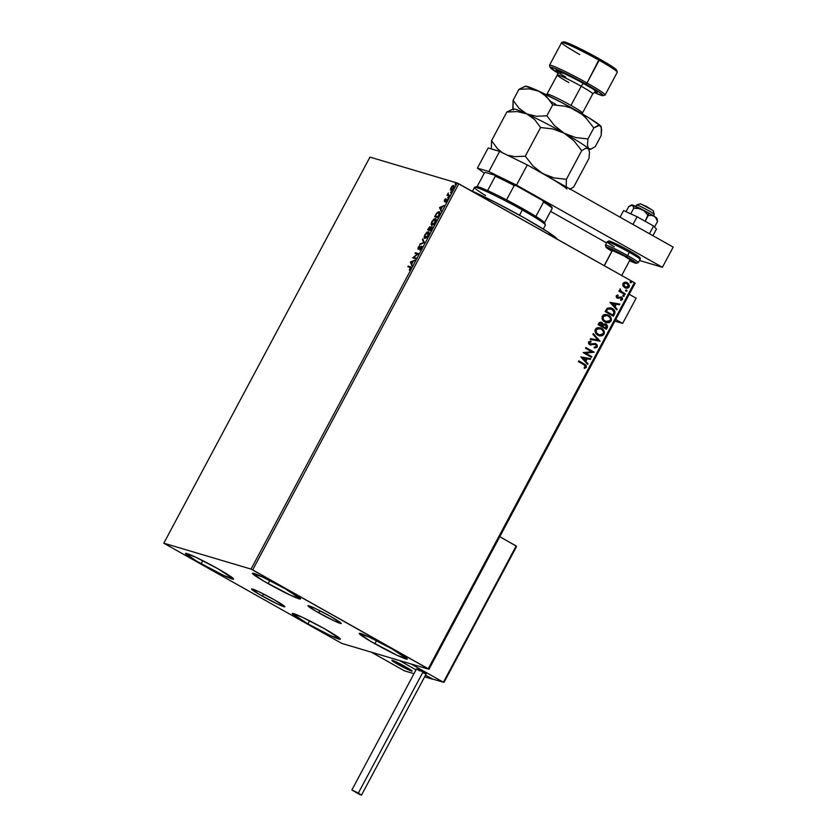<?xml version="1.0" encoding="UTF-8"?>
<svg xmlns="http://www.w3.org/2000/svg" width="837" height="837" viewBox="0 0 837 837"><rect width="100%" height="100%" fill="white"/><g stroke="black" fill="none" stroke-linecap="round" stroke-linejoin="round"><path stroke-width="1.26" d="M318.803 612.883A18.864 1.276 28.1 0 1 307.953 605.716A18.864 1.276 28.1 0 1 330.395 616.325L341.234 623.387L334.361 620.96L315.863 611.209L307.953 605.831L314.838 608.258L330.395 616.325A18.864 1.276 28.1 0 1 341.234 623.492A18.864 1.276 28.1 0 1 318.803 612.883L319.943 610.748L318.803 612.883M262.399 596.153A18.864 1.276 28.1 0 1 251.55 588.986A18.864 1.276 28.1 0 1 273.992 599.595L284.842 606.647L277.957 604.23L259.46 594.469L251.55 589.091L258.434 591.518L273.992 599.595A18.864 1.276 28.1 0 1 284.842 606.762A18.864 1.276 28.1 0 1 262.399 596.153L263.54 594.008L262.399 596.153M307.911 623.879A27.234 1.841 28.1 0 1 292.259 613.531A27.234 1.841 28.1 0 1 324.662 628.849L340.314 639.039L330.374 635.534L307.911 623.879L292.259 613.688L302.199 617.193L324.662 628.849A27.234 1.841 28.1 0 1 340.314 639.196A27.234 1.841 28.1 0 1 307.911 623.879L309.564 620.782L307.911 623.879M268.133 583.63A27.234 1.841 28.1 0 1 252.481 573.293A27.234 1.841 28.1 0 1 284.873 588.599L300.535 598.79L290.596 595.285L263.896 581.202L252.481 573.439L262.42 576.944L284.873 588.599A27.234 1.841 28.1 0 1 300.535 598.947A27.234 1.841 28.1 0 1 268.133 583.63L269.786 580.543L268.133 583.63M374.892 643.747A27.234 1.841 28.1 0 1 359.24 633.41A27.234 1.841 28.1 0 1 391.632 648.717L407.295 658.907L397.355 655.402L370.655 641.32L359.24 633.557L369.18 637.062L391.632 648.717A27.234 1.841 28.1 0 1 407.295 659.064A27.234 1.841 28.1 0 1 374.892 643.747L376.545 640.661L374.892 643.747M201.152 563.761A27.234 1.841 28.1 0 1 185.5 553.414A27.234 1.841 28.1 0 1 217.902 568.731L233.554 578.922L223.615 575.417L196.915 561.334L185.5 553.571L195.439 557.076L217.902 568.731A27.234 1.841 28.1 0 1 233.554 579.078A27.234 1.841 28.1 0 1 201.152 563.761L202.805 560.664L201.152 563.761M444.729 200.681L444.604 201.518M163.811 543.203L369.954 157.126L457.201 183.01L251.048 569.087L163.811 543.203L341.737 643.391L428.983 669.276L635.137 283.199L634.383 282.665L428.241 668.742L252.68 569.882L458.822 183.805L634.383 282.665L457.201 183.01L369.954 157.126L163.811 543.203L341.737 643.391L428.983 669.276L251.048 569.087L163.811 543.203M451.373 190.721L450.452 189.56L450.902 190.449L453.392 188.304L453.769 185.594L452.409 185.898L452.88 186.159L451.059 187.614L450.484 189.905L451.718 190.271L453.392 188.304L453.968 185.981L453.068 185.5L451.729 186.588L450.599 188.702L450.965 189.455M449.239 195.994L449.605 195.314L448.036 194.602L448.297 192.96L446.989 195.324L449.239 195.994L449.605 195.314L448.13 194.759L448.297 192.96L446.989 195.324L449.239 195.994M444.437 200.022L444.437 201.508L446.571 199.98L445.65 202.146L447.052 199.499L444.688 200.807L445.462 198.808L444.489 199.917L444.332 201.487L446.466 199.897L445.65 202.146L446.822 199.206L444.688 200.807L445.462 198.808L444.437 200.022M438.787 215.569L439.739 212.797L438.619 211.709L436.757 213.048L434.612 216.71L437.699 217.62L438.787 215.569C439.938 213.184 440.042 211.907 439.09 211.74L436.558 213.299L434.612 216.71L437.699 217.62L438.787 215.569M430.678 230.761L432.122 227.758L431.861 226.649L430.333 227.81L430.281 226.879L429.538 226.921L427.602 229.84L430.678 230.761L431.861 226.649L430.333 227.81L430.113 226.785L427.602 229.84L430.678 230.761M424.338 242.646L422.821 238.786L422.423 239.528L423.616 242.364L419.735 244.561L424.338 242.646L422.821 238.786L422.423 239.528L423.616 242.364L419.735 244.561L424.338 242.646M416.115 258.047L413.813 257.367L418.469 253.632L415.382 252.711L415.026 253.391L417.328 254.071L412.662 257.806L415.748 258.727L416.115 258.047L413.813 257.367L418.469 253.632L415.382 252.711L415.026 253.391L417.328 254.071L412.662 257.806L415.748 258.727L416.115 258.047M409.942 267.359L410.517 268.698L409.303 270.194L410.548 268.625L410.339 266.689L410.81 266.961L408.247 266.072L408.728 266.344L407.891 266.752L410.381 267.578L409.303 270.194L410.925 267.066L408.247 266.072L407.891 266.752L410.716 267.746M410.371 262.107L411.94 265.852L411.835 263.917L413.154 261.437L415.026 260.087L410.423 262.002L411.94 265.852L411.835 263.917L413.154 261.437L415.026 260.087L410.371 262.107M421.22 246.831L421.356 248.38L420.258 249.698L421.628 247.846L421.586 246.162L418.49 248.38L419.295 245.952L417.966 248.997L421.126 246.831L421.21 247.951L419.693 250.054L421.325 248.453L421.586 246.162L418.427 248.369L419.64 245.712L418.207 247.26L418.082 249.049L421.304 246.884M424.798 238.451L427.268 236.976L428.868 233.973L428.67 231.786L426.912 232.163L424.851 234.81L424.233 237.834L424.798 238.451L428.23 235.521C429.255 233.167 429.318 231.87 428.418 231.661L424.955 234.611C423.951 236.965 423.899 238.242 424.798 238.451L424.641 238.388M431.819 225.32L434.288 223.845L435.878 220.842L435.679 218.645L433.922 219.022L431.766 221.878L431.243 224.693L431.819 225.32L435.24 222.391C436.265 220.026 436.328 218.739 435.428 218.52L431.965 221.481C430.961 223.824 430.909 225.111 431.819 225.32L431.651 225.258M439.509 207.534L441.078 211.28L440.973 209.344L442.292 206.865L444.165 205.504L439.509 207.534L441.078 211.28L440.973 209.344L442.292 206.865L444.165 205.504L439.509 207.534M447.879 198.087L448.58 197.145L447.879 198.087L448.486 196.946L447.921 197.438M450.662 192.876L451.352 191.935L450.662 192.876L450.704 192.228M455.192 184.381L455.893 183.439L455.192 184.381L455.757 183.889L455.192 184.381L455.234 183.742M622.906 285.804L624.705 287.666L627.091 288.221L628.786 287.468L629.455 285.679L627.886 283.032L625.187 282.111L622.874 283.398L622.906 285.804L625.647 288.074L627.405 288.095L629.162 286.934L627.363 282.686L626.39 282.268L624.852 282.132L622.874 283.398L622.906 285.804M624.936 294.582L625.302 293.902L620.887 291.13L619.966 288.995L620.133 290.983L619.234 290.481L618.867 291.161L624.936 294.582L625.302 293.902L621.242 291.475L620.248 288.838L620.133 290.983L619.234 290.481L618.867 291.161L624.936 294.582M616.252 295.806L616.252 297.093L617.403 298.118L621.462 297.993L620.897 300.399L622.341 299.677L622.571 298.349L621.629 297.135L617.79 297.417L616.953 296.518L618.124 295.681L617.811 294.98L616.252 295.806L617.151 298.003L621.148 297.742L621.682 299.123L620.541 299.698L620.897 300.399L622.466 299.468L621.483 297.051L617.486 297.302L617.015 296.183L618.124 295.681L617.811 294.98L616.252 295.806M614.484 314.157L615.038 312.044L614.431 310.443L610.539 307.786L607.223 308.257L605.088 311.531L613.395 316.208L614.484 314.157C615.446 311.626 614.703 309.742 612.245 308.487L610.738 307.838L607.223 308.257L605.088 311.531L613.395 316.208L614.484 314.157M601.175 322.245L601.887 322.538L598.748 323.417L598.078 324.662L606.375 329.339L607.61 326.325L606.082 324.16L603.215 324.358L602.358 322.862L600.579 322.151L599.292 322.632L598.078 324.662L606.375 329.339L607.327 327.57L605.454 323.898M600.035 341.224L593.297 333.607L592.91 334.35L598.057 340.042L590.608 338.64L590.221 339.383L600.035 341.224L590.221 339.362L600.035 341.224L593.297 333.607L592.91 334.35L598.057 340.042L590.608 338.64L590.221 339.383L600.035 341.224M591.811 356.625L585.628 353.151L594.165 352.21L585.869 347.533L585.502 348.213L591.696 351.707L583.138 352.628L591.445 357.305L591.811 356.625L591.288 357.221L591.811 356.625L585.628 353.151L594.165 352.21L585.869 347.533L585.502 348.213L591.696 351.707L583.138 352.628L591.445 357.305L591.811 356.625M583.891 364.691L585.618 366.303L584.08 367.736L584.529 368.437L586.381 367.307L586.078 365.267L578.733 360.893L578.367 361.574L583.891 364.691L585.523 366.836L584.08 367.736L584.529 368.437L586.381 367.307L584.341 364.053L578.733 360.893L578.367 361.574L583.891 364.691M580.847 356.939L587.637 364.44L588.034 363.697L585.858 361.291L587.176 358.811L590.326 359.408L590.723 358.665L580.847 356.939L587.637 364.44L588.034 363.697L585.858 361.291L587.176 358.811L590.326 359.408L590.723 358.665L580.847 356.939M590.912 341.841L589.217 342.427L591.089 341.894L590.702 341.077L591.089 341.894L590.87 341.077L588.547 341.988L589.646 344.656L595.63 344.488L596.373 346.518L594.249 347.125L594.375 347.91L597.252 346.947L597.241 345.126L595.18 343.505L590.273 344.091L589.311 342.689L591.089 341.894L590.87 341.077L588.735 341.705L588.557 343.557L589.98 344.823L594.688 344.258L596.09 344.854L596.373 346.518L594.249 347.125L594.375 347.91L597.147 347.125L594.207 347.857L597.252 346.947L596.007 343.819L595.002 343.452M597.911 335.177L600.328 335.951L602.839 335.47L604.429 332.467L602.221 328.826L598.193 327.56L596.226 328.25L595.117 329.757L595.023 331.588L596.226 333.827L599.24 335.752L604.063 334.204C604.743 331.598 603.895 329.652 601.5 328.355L600.108 327.759L595.306 329.339C594.647 331.944 595.515 333.89 597.911 335.177M604.921 322.036L607.348 322.82L609.859 322.339L611.449 319.326L609.231 315.685L605.203 314.43L603.236 315.12L602.127 316.616L602.138 318.824L603.236 320.697L606.26 322.611L611.073 321.073C611.763 318.468 610.905 316.512 608.509 315.225L607.118 314.628L602.316 316.208C601.657 318.813 602.525 320.759 604.921 322.036M609.985 302.356L616.775 309.868L617.172 309.125L614.996 306.719L616.325 304.239L619.464 304.825L619.861 304.093L609.985 302.356L616.775 309.868L617.172 309.125L614.996 306.719L616.325 304.239L619.464 304.825L619.861 304.093L609.985 302.356M623.209 296.403L624.266 295.942L623.283 295.147L622.979 296.235L624.203 296.225L623.806 295.273L622.812 295.44L623.209 296.403L624.203 296.225M625.992 291.192L627.049 290.732L626.055 289.947L625.762 291.025L626.986 291.014L626.589 290.062L625.595 290.24L625.992 291.192L626.986 291.014M630.523 282.697L631.579 282.247L630.596 281.452L630.303 282.529L631.516 282.519L631.129 281.567L630.135 281.745L630.523 282.697L631.516 282.519M578.712 360.935L584.341 364.053L586.381 367.307L584.362 368.385L586.266 367.129L585.91 365.214L578.712 360.935M590.535 358.634L590.326 359.408L587.009 358.759L585.68 361.239L588.034 363.697L587.511 364.294L587.856 363.645L585.68 361.239L587.009 358.759L590.148 359.355L590.535 358.634M582.698 357.954L585.157 360.527L582.698 357.954L586.172 358.623L582.698 357.954L586.172 358.623L585.157 360.527L582.698 357.954M585.848 347.575L594.165 352.21L585.45 353.099L591.633 356.572L585.45 353.099L593.988 352.157L585.848 347.575M594.688 344.258L595.63 344.488M589.646 344.656L591.089 345.022M595.306 343.536L589.97 343.955L589.217 342.427L589.792 343.902L591.089 344.101L589.102 342.856L590.681 341.841M591.267 344.153L589.97 343.955M596.007 343.819L597.074 346.895L597.063 345.074L595.421 343.578M595.002 347.91L595.798 347.836M590.42 344.122L589.792 343.902M594.521 344.206L595.233 344.331M593.255 333.701L600.087 341.119L593.255 333.701M600.014 327.738L601.322 328.303C603.718 329.6 604.576 331.546 603.885 334.151L599.166 335.721M598.507 335.501L601.855 335.742L604.199 333.304L603.278 329.977L600.547 327.926M599.313 335.763L600.16 335.899M601.855 335.742L602.661 335.417M599.972 328.543L595.996 329.736C595.463 331.839 596.164 333.408 598.099 334.444L596.132 332.509L595.996 329.736L600.056 328.575L601.133 329.035C603.079 330.071 603.759 331.64 603.195 333.743L599.365 334.967L598.392 334.601M598.099 334.444L598.267 334.497C596.342 333.461 595.641 331.891 596.174 329.788L597.911 328.397L600.338 328.679M601.887 322.538L603.038 324.306L601.081 322.214M605.371 323.867L603.038 324.306L600.851 322.161M606.082 324.16L607.327 327.57L606.218 329.255L607.39 326.022L605.203 323.825M607.243 325.541L606.689 324.704M602.807 326.043L603.948 324.693L605.716 324.84L605.894 328.177L602.63 326.388L603.665 325.07L602.807 326.043M601.364 323.176L599.114 324.411L601.541 323.228L601.772 325.907L599.114 324.411L600.851 322.967M601.123 323.051L602.42 324.254L601.949 325.959L599.114 324.411L601.949 325.959L599.292 324.463L601.123 323.051M605.538 324.787L603.487 325.018L606.27 325.311L606.668 326.325L605.894 328.177L602.63 326.388L605.716 328.125L602.807 326.44L603.875 324.892L605.297 324.662M607.024 314.597L608.332 315.172C610.728 316.459 611.585 318.416 610.895 321.021L606.176 322.59M605.517 322.36L608.876 322.611L611.209 320.173L610.288 316.846L607.557 314.796M606.323 322.632L607.17 322.768M608.876 322.611L609.681 322.287M606.982 315.413L603.006 316.606C602.483 318.709 603.184 320.278 605.109 321.303L603.142 319.378L603.006 316.606L607.066 315.434L608.143 315.905C610.089 316.941 610.769 318.51 610.204 320.613L605.413 321.471M605.109 321.303L605.287 321.356C603.362 320.33 602.661 318.761 603.184 316.658L604.921 315.267L607.348 315.549M610.654 307.817L612.067 308.434C614.525 309.69 615.268 311.573 614.316 314.105L614.661 311.155L611.481 308.142M610.612 308.633L607.641 309.01L606.124 311.28L607.819 309.062L611.878 309.167L614.055 312.379L612.904 315.047L606.124 311.28L612.726 314.994L606.124 311.28L607.861 308.843L610.728 308.665M619.673 304.051L619.464 304.825L616.147 304.187L614.818 306.666L617.172 309.125L616.649 309.721L616.995 309.073L614.818 306.666L616.147 304.187L619.286 304.773L619.673 304.051M611.847 303.381L614.295 305.944L611.847 303.381L615.31 304.051L611.847 303.381L615.31 304.051L614.295 305.944L611.847 303.381M617.675 295.011L618.124 295.681L616.848 296.131L617.947 297.397L616.775 296.465L617.947 295.628L617.675 295.011M618.124 297.449L617.486 297.302M621.483 297.051L622.466 299.468L620.719 300.347L622.466 298.704L620.97 296.832M620.489 297.585L621.148 297.742M617.486 298.171L620.311 297.533L616.974 297.951M617.151 298.003L618.208 298.307M623.806 295.273L624.025 296.172L623.031 296.35M623.283 296.455L624.088 295.89L623.377 295.116M619.213 290.523L620.133 290.983L619.213 290.523M620.144 288.891L621.064 291.422L625.302 293.902L624.779 294.488L625.124 293.85L620.709 291.077L620.144 288.891M626.589 290.062L626.808 290.962L625.814 291.14M626.066 291.245L626.861 290.826L626.296 289.947M626.306 282.247L627.363 282.686L628.985 286.882L625.563 288.054M624.705 287.666L629.162 286.934L629.257 285.417M625.375 287.991L626.285 288.179M627.405 288.095L628.106 287.813M629.278 285.626L628.441 283.659L626.599 282.351M625.752 287.29L623.879 286.108L623.283 284.235L624.58 282.937L626.411 283.115M626.829 283.314L623.45 283.774L627.007 283.366L628.409 286.516L624.894 286.945L625.731 287.29M626.243 283.042L628.608 285.574L628.127 286.913L626.85 287.447L625.072 286.997L623.617 283.827L625.072 286.997L623.439 284.779L624.308 283.157L626.243 283.042M625.637 287.258L625.072 286.997M631.129 281.567L631.339 282.467L630.345 282.644M630.606 282.749L631.391 282.331L630.826 281.452M586.172 358.623L585.157 360.527L582.876 358.006L586.172 358.623M601.133 329.035L603.1 330.971L603.446 333.063L602.211 334.748L599.533 335.009L596.687 333.147L596.028 330.123L598.089 328.449L601.133 329.035M608.143 315.905L610.11 317.84L610.455 319.933L609.231 321.617L606.543 321.879L603.707 320.016L602.943 317.338L605.099 315.319L608.143 315.905M606.302 311.333L607.819 309.062L609.859 308.487L613.04 310.014L614.055 312.379L612.904 315.047L606.302 311.333M615.31 304.051L614.295 305.944L612.014 303.433L615.31 304.051M626.149 283.021L627.007 283.366M410.412 267.62L410.705 268.813M412.139 265.475L410.841 262.379L412.139 265.475M411.145 262.274L412.965 261.793L411.95 263.686L411.145 262.274L412.683 261.636L411.668 263.529L411.145 262.274M413.196 257.963L412.746 257.66L413.886 257.409L413.216 257.932M415.56 253.548L415.382 252.711L418.416 253.737L415.863 252.983L415.56 253.548M414.294 257.629L416.052 258.152L414.294 257.629M418.552 249.321L418.678 247.532M418.992 247.626L418.908 248.641L418.521 247.365M418.427 248.369L419.525 248.348M421.105 246.831L421.838 246.423M421.9 246.413L421.032 246.884M418.49 247.94L418.354 249.154M420.53 244.226L420.132 243.818L424.097 242.636L422.423 239.528L423.093 239.434L424.097 242.636L420.53 244.226M427.435 232.383L428.795 231.901M428.889 231.922L427.383 232.424M428.628 232.644L429.036 233.492M426.828 237.645L425.531 238.001M428.052 232.341L428.178 235.615L425.635 238.043L425.029 237.718L424.683 236.379L425.656 234.057L428.052 232.341L427.895 235.459L425.165 237.771L425.29 234.684L428.523 232.602M429.015 233.241L428.68 232.665M425.384 237.896L426.221 238.001M428.136 229.997L428.471 229.359L428.136 229.997M429.695 227.455L430.364 227.047M430.333 227.79L430.113 226.785M430.804 228.072L432.342 226.911M432.206 226.9L431.254 227.507M430.427 227.036L429.632 227.518M430.992 230.185L429.58 229.641L431.505 227.329L431.013 230.144L429.58 229.641L430.992 230.185M429.779 229.746L428.282 229.254L429.758 227.465L429.779 229.746M429.758 227.465L429.266 229.547L428.282 229.254L428.753 229.526L429.737 229.819L428.282 229.254L429.852 227.518M431.505 227.329L430.731 229.987L429.58 229.641L431.013 227.497L432.028 227.622M431.913 225.341L431.672 223.95L431.934 225.362M434.445 219.252L435.805 218.771M435.899 218.792L434.403 219.294M435.648 219.514L436.056 220.361M433.838 224.515L432.541 224.871M435.062 219.2L435.198 222.475L432.645 224.912L432.049 224.588L431.693 223.238L432.677 220.926L435.062 219.2L434.916 222.318L432.174 224.64L432.3 221.543L435.533 219.472M436.025 220.11L435.69 219.535M432.405 224.766L433.231 224.871M435.146 216.867L435.481 216.228L435.146 216.867M438.054 212.472L439.488 211.991L437.803 212.692M438.002 217.055L435.763 216.385L438.002 217.055M437.741 216.846L435.292 216.124L435.763 216.385L435.292 216.124L436.663 213.749L438.734 212.42L439.331 214.45L438.023 217.003L435.292 216.124L436.977 213.341L438.64 212.399L439.027 214.282L437.741 216.846M441.287 210.903L439.98 207.806L441.287 210.903M440.283 207.702L442.103 207.21L441.089 209.114L440.283 207.702L441.821 207.053L440.806 208.957L440.283 207.702M445.211 200.325L445.158 201.079L444.74 200.064M446.048 200.367L446.822 199.593L446.351 199.332L447.293 199.478M446.979 200.179L446.498 199.907L446.383 200.828M446.937 200.158L446.864 201.1L446.519 199.928M444.813 201.759L444.907 200.294M447.084 199.478L446.445 199.928M448.433 197.595L448.486 196.946M447.523 195.481L447.356 194.644L448.14 194.759L447.523 195.481M451.216 192.384L451.258 191.736M453.926 185.72L452.88 186.159L454.041 185.741M450.452 189.56L450.902 190.449M450.965 189.434L451.185 190.627M451.572 189.947L451.342 187.697L453.204 186.149L453.361 188.367L451.269 189.779L452.032 190.051M453.372 186.243L452.995 188.44L451.174 189.737L451.457 187.478L453.204 186.149M455.757 183.889L455.799 183.251M251.048 569.087L457.201 183.01L458.822 183.805L252.68 569.882L251.048 569.087M428.241 668.742L634.383 282.665L635.137 283.199L428.983 669.276L428.241 668.742M622.655 323.427L614.881 321.126L622.655 323.427L636.13 298.192L622.655 323.427L615.739 319.535L622.655 323.427M636.13 298.192L629.204 294.3L636.13 298.192M398.443 664.641A11.467 0.774 28.1 0 1 391.852 660.288A11.467 0.774 28.1 0 1 405.495 666.733L391.852 660.351L407.901 669.548L412.086 671.023L405.495 666.733A11.467 0.774 28.1 0 1 412.086 671.086A11.467 0.774 28.1 0 1 398.443 664.641M432.76 679.079L424.652 676.84L432.677 679.226L425.531 675.197L432.76 679.079M413.991 673.68L404.48 670.856L371.262 652.149L399.469 660.519L371.262 652.149L404.48 670.856L413.991 673.68M416.031 669.851L399.469 660.519L416.031 669.851L399.469 660.519L410.925 663.919L443.422 682.218L410.925 663.919L399.469 660.519L416.031 669.851M654.293 214.387L653.111 210.526L640.567 203.789L636.727 204.95A10.034 0.68 28.1 0 1 646.112 209.302A10.034 0.68 28.1 0 1 654.293 214.387A10.034 0.68 28.1 0 1 654.147 214.481M653.54 215.852L654.293 214.439A10.034 0.68 -151.9 0 0 646.415 209.47A10.034 0.68 -151.9 0 0 636.727 204.95L635.932 206.436L636.727 204.95A10.034 0.68 -151.9 0 0 636.591 204.992L635.838 206.394M612.475 250.368L604.283 265.716L612.475 250.368M392.019 660.247L392.019 660.247A11.467 0.774 28.1 0 1 403.089 665.405A11.467 0.774 28.1 0 1 412.086 671.086A11.467 0.774 28.1 0 1 411.919 671.128A11.467 0.774 28.1 0 1 400.85 665.97A11.467 0.774 28.1 0 1 391.852 660.288A11.467 0.774 28.1 0 1 392.019 660.247L402.084 666.629L412.097 671.054L401.854 664.745L392.019 660.247M640.462 203.841L646.719 206.603L653.006 210.589M640.493 203.799L636.633 204.96A10.034 0.68 28.1 0 1 636.727 204.95L640.462 203.82M443.704 682.312L516.398 546.163L499.773 536.716L516.178 545.965L443.422 682.218L431.965 678.828L425.531 675.197L432.29 678.922M516.22 547.042L444.28 681.789L516.429 546.749M443.422 682.218L431.965 678.828M418.082 670.008L416.606 668.857L419.358 669.998L426.169 673.973L423.03 671.933L358.362 793.057L361.49 795.129L351.875 790.002L358.362 793.057L423.03 671.933L416.554 668.878L351.875 790.002M358.362 793.057L351.885 790.023L359.502 794.397L361.49 795.098L358.362 793.057M423.365 672.885L424.882 673.597M425.458 673.837L426.106 674.026M418.835 670.458L419.682 670.95M633.002 224.462L637.114 216.752L653.551 226L649.439 233.722L653.551 226L656.49 229.066L652.944 235.689L656.49 229.066L653.551 226L637.114 216.752L633.002 224.462M623.607 210.558L620.071 217.181L623.607 210.558L637.114 216.752L623.607 210.558M488.17 147.961L499.626 151.361L527.289 164.931L673.189 247.093L662.412 267.285L639.468 260.474L662.412 267.285L516.513 185.123L662.412 267.285L673.189 247.093L527.289 164.931L516.513 185.123L527.289 164.931L499.626 151.361L488.85 171.543L516.513 185.123L488.85 171.543L477.393 168.143L488.85 171.543L499.626 151.361L488.17 147.961L477.393 168.143L488.17 147.961M606.595 242.897L550.589 211.353L606.595 242.897M484.309 173.133L477.393 168.143L484.309 173.133M612.339 250.409A10.034 0.68 28.1 0 1 624.266 256.049L612.339 250.462M626.693 249.311L629.602 250.912L629.34 252.293A18.634 1.266 28.1 0 1 639.97 259.428M611.983 251.299A17.2 1.161 28.1 0 1 607.882 247.438A17.2 1.161 28.1 0 1 626.474 256.708A17.2 1.161 28.1 0 1 636.266 262.985A17.2 1.161 28.1 0 1 629.591 260.694L636.361 263.142L626.474 256.708L627.583 255.578L626.474 256.708L606.951 247.124L606.197 246.967L606.417 247.595L611.889 251.246L606.197 247.459L605.423 245.095A18.634 1.266 28.1 0 1 627.583 255.578A18.634 1.266 28.1 0 1 638.296 262.651L640.054 259.376A18.634 1.266 -151.9 0 0 629.34 252.293L627.583 255.578L629.34 252.293A18.634 1.266 -151.9 0 0 607.17 241.82L608.897 241.004C608.217 240.146 619.976 245.377 629.602 250.912L632.249 252.439M638.223 262.703A18.634 1.266 -151.9 0 0 627.583 255.578A18.634 1.266 -151.9 0 0 605.496 245.042M634.613 253.852L639.458 257.336M639.28 257.503L637.219 256.886M610.476 242.552L609.106 241.328M609.294 241.161L611.355 241.778M613.155 242.531L623.722 247.71M630.041 259.805L624.266 256.049A10.034 0.68 28.1 0 1 630.041 259.857L621.682 275.509M614.253 246.81A18.634 1.266 28.1 0 1 607.243 241.757A18.634 1.266 28.1 0 1 629.34 252.293L629.57 250.901A17.2 1.161 -151.9 0 0 612.694 242.322A17.2 1.161 -151.9 0 0 611.125 243.002M630.816 205.327L628.713 206.624L626.024 211.656L628.713 206.624L632.5 205.055L633.797 208.131L630.763 213.833L633.797 208.131L638.118 208.256L644.051 210.683L648.204 215.569L651.312 215.329L654.105 216.208A14.334 0.973 -151.9 0 0 648.769 213.037L648.204 215.569L651.312 215.329L654.105 216.208L656.177 218.415L657.526 221.491L654.555 227.047L657.526 221.491L656.804 218.792M631.726 205.034L633.075 205.431L633.797 208.131L640.232 208.716L648.769 213.037A14.334 0.973 -151.9 0 0 642.241 209.522A14.334 0.973 -151.9 0 0 632.5 205.055A14.334 0.973 -151.9 0 0 631.757 204.939L642.241 209.522L645.641 212.127L648.204 215.569L645.16 221.282L648.769 213.037L655.863 217.379L657.003 218.405L656.218 218.415M633.64 206.634L632.856 206.09M657.359 220.058L657.014 218.426A14.334 0.973 -151.9 0 0 654.105 216.208L656.177 218.415L657.526 221.491L657.191 219.472M469.526 189.926L494.918 202.115L524.255 217.85L547.628 231.807L557.17 239.288M557.118 239.152A57.345 3.882 -151.9 0 0 524.213 217.819A57.345 3.882 -151.9 0 0 470.258 190.25M543.297 229.056L545.358 225.195A40.145 2.72 -151.9 0 0 522.288 209.941L522.529 208.549A38.711 2.626 -151.9 0 0 506.531 199.897L535.879 216.427A38.711 2.626 28.1 0 1 544.542 222.673A38.711 2.626 -151.9 0 0 535.879 216.427A38.711 2.626 -151.9 0 0 522.529 208.549L522.288 209.941A40.145 2.72 28.1 0 1 545.368 224.986L544.772 223.05A38.711 2.626 -151.9 0 0 544.542 222.673L543.841 223.353M485.596 195.596A40.145 2.72 28.1 0 1 474.715 187.258A40.145 2.72 28.1 0 1 522.288 209.941L519.495 215.193L522.288 209.941A40.145 2.72 -151.9 0 0 474.548 187.373L472.486 191.244M476.703 187.373L476.692 186.661L478.597 186.986L487.605 190.606A38.711 2.626 -151.9 0 0 476.64 186.672L474.715 187.258M506.531 199.897A38.711 2.626 -151.9 0 0 487.605 190.606A38.711 2.626 28.1 0 1 506.531 199.897L514.211 185.511L516.241 185.678L542.334 200.367L543.558 202.041L535.879 216.427L543.558 202.041A38.711 2.626 28.1 0 1 552.221 208.287L552.022 207.356A37.843 2.563 -151.9 0 0 542.334 200.367L551.06 206.331L552.221 208.287A38.711 2.626 -151.9 0 0 543.558 202.041L542.334 200.367L516.241 185.678A37.843 2.563 -151.9 0 0 495.085 175.289L495.284 176.23L487.605 190.606L495.284 176.23A38.711 2.626 28.1 0 1 514.211 185.511A38.711 2.626 -151.9 0 0 495.284 176.23L495.085 175.289L516.241 185.678L514.211 185.511L506.531 199.897M544.542 222.673L552.221 208.287L544.542 222.673M477.09 186.651L484.382 172.987L485.397 172.412L495.085 175.289L485.397 172.412L484.382 172.987L477.09 186.651M603.079 95.648L605.005 95.062A31.534 2.134 -151.9 0 0 587.019 82.989L585.9 84.118A30.101 2.04 28.1 0 1 603.079 95.648A30.101 2.04 28.1 0 1 594.218 92.436L601.562 95.408L603.205 95.387L598.183 91.453L585.9 84.118L587.019 82.989A31.534 2.134 28.1 0 1 605.141 94.968L617.267 72.264A31.534 2.134 -151.9 0 0 599.146 60.285A31.534 2.134 28.1 0 1 617.277 72.097L616.681 70.172A30.101 2.04 -151.9 0 0 599.376 58.893L587.019 82.989L599.146 60.285A31.534 2.134 -151.9 0 0 561.627 42.551L549.501 65.265A31.534 2.134 28.1 0 1 587.019 82.989A31.534 2.134 -151.9 0 0 549.49 65.422L550.087 67.347A30.101 2.04 28.1 0 1 585.9 84.118L554.021 68.153L550.087 67.368L558.561 73.468M550.432 101.267L555.946 104.468M547.168 94.068A20.067 1.36 28.1 0 1 570.96 105.41A20.067 1.36 28.1 0 1 582.5 113.037L592.732 93.859A20.067 1.36 -151.9 0 0 581.202 86.232A20.067 1.36 -151.9 0 0 557.411 74.891A20.067 1.36 -151.9 0 0 568.857 82.57M557.243 71.72L564.766 73.593L583.87 83.522A3.442 1.078 -60.6 0 0 581.202 86.232L570.96 105.41L581.202 86.232A20.067 1.36 -151.9 0 0 557.327 74.953C557.756 72.662 557.662 71.501 557.055 71.469L557.055 71.469M537.95 170.968L548.287 176.209L554.146 177.936L566.377 179.327L566.199 187.603L566.377 179.327L581.684 150.67L585.701 148.306L588.474 148.641L589.489 152.229L589.018 158.319L573.711 186.975L569.694 189.34L573.711 186.975L589.018 158.319L589.489 152.229L588.474 148.641A43.011 2.919 -151.9 0 0 564.264 133.24L573.962 140.836L581.684 150.67L566.377 179.327L554.146 177.936L542.711 173.615L533.012 166.029L525.291 156.195L514.881 156.655L507.306 155.127L514.881 156.655L525.291 156.195L540.597 127.527L525.291 156.195L533.012 166.029L542.711 173.615A43.011 2.919 28.1 0 1 566.921 189.016M512.443 109.438L506.824 112.043L491.528 140.7L491.329 148.944L491.528 140.7L506.824 112.043L517.235 111.572L526.839 113.926L534.634 119.534L540.597 127.527L552.828 128.929L564.264 133.24A43.011 2.919 -151.9 0 0 526.839 113.926L534.634 119.534L540.597 127.527L552.828 128.929L564.264 133.24L573.962 140.836L581.684 150.67L585.701 148.306L588.474 148.641L587.459 145.042L587.94 138.952L575.699 137.561L564.264 133.24A43.011 2.919 28.1 0 1 588.474 148.641A43.011 2.919 28.1 0 1 589.007 149.488L589.007 149.488M502.263 152.648L497.481 148.693L491.528 140.7L497.481 148.693L502.263 152.648M589.196 150.043L588.986 149.352A43.011 2.919 -151.9 0 0 588.474 148.641L587.459 145.042L587.94 138.952L575.699 137.561L564.264 133.24L554.565 125.655L546.843 115.82L536.444 116.28L526.839 113.926A43.011 2.919 -151.9 0 0 513.29 108.936L506.824 112.043L517.235 111.572L526.839 113.926L519.034 108.318L513.081 100.325L513.102 109.281A43.011 2.919 28.1 0 1 526.839 113.926A43.011 2.919 28.1 0 1 564.264 133.24L554.565 125.655L546.843 115.82L536.444 116.28L526.839 113.926L519.034 108.318L513.081 100.325L512.882 108.569M492.48 149.321L495.933 150.336M542.711 173.615L547.241 176.199M525.374 86.242L535.356 89.601L561.763 102.564L589.007 117.902L600.6 125.927L601.615 129.515L601.144 135.604L595.264 146.601L591.246 148.965L588.474 148.641L591.246 148.965L588.809 149.708M513.615 110.003A43.011 2.919 28.1 0 1 513.102 109.281M524.569 86.724L518.95 89.329L529.361 88.868L538.965 91.223A43.011 2.919 -151.9 0 0 525.416 86.221L518.95 89.329L529.361 88.868L538.965 91.223L543.108 93.639L549.951 100.607L552.723 104.824L546.843 115.82L552.723 104.824L564.954 106.215L570.813 107.942L581.537 113.989L586.099 118.132L593.81 127.956L587.94 138.952L593.81 127.956L597.827 125.602L599.407 125.351L601.112 126.649A43.011 2.919 -151.9 0 0 600.6 125.927A43.011 2.919 -151.9 0 0 576.39 110.536A43.011 2.919 -151.9 0 0 538.965 91.223L546.76 96.82L552.723 104.824L564.954 106.215L570.813 107.942L581.537 113.989L586.099 118.132L593.81 127.956L599.407 125.351L600.966 126.983M518.95 89.329L513.081 100.325L518.95 89.329M591.246 148.965L595.264 146.601L601.144 135.604L601.322 127.339M549.658 96.349A20.067 1.36 28.1 0 1 547.084 94.131A20.067 1.36 28.1 0 1 570.96 105.41A20.067 1.36 28.1 0 1 582.416 113.1M563.563 42.132L567.496 42.917L574.548 46.004L594.333 56.1L611.659 66.217L615.969 69.335L616.356 70.434M592.648 93.922A20.067 1.36 -151.9 0 0 581.202 86.232A3.442 1.078 119.4 0 1 583.87 83.522L594.448 89.904L595.463 92.133L597.388 92.321L593.464 89.245L575.877 79.17L558.98 71.051L555.904 70.434L557.777 72.118M559.827 73.51L565.76 77.14M579.748 54.531A31.534 2.134 28.1 0 1 561.763 42.457A31.534 2.134 28.1 0 1 599.146 60.285L599.376 58.893A30.101 2.04 -151.9 0 0 563.688 41.871L561.763 42.457M557.683 72.934A30.101 2.04 28.1 0 1 550.087 67.347M604.188 265.664L612.778 249.572M444.196 682.029L516.398 546.802M432.133 678.891L443.579 682.291M426.169 674.005L361.49 795.129M640.054 259.376C640.786 257.974 640.912 257.472 629.602 250.912M629.591 260.705L635.921 263.331L638.296 262.651M605.423 245.095L607.17 241.82M631.757 204.939L631.025 205.232M546.582 94.832L557.327 74.953M592.732 93.859C594.396 92.227 595.41 91.662 595.787 92.143M582.186 113.842L582.5 113.037"/></g></svg>
